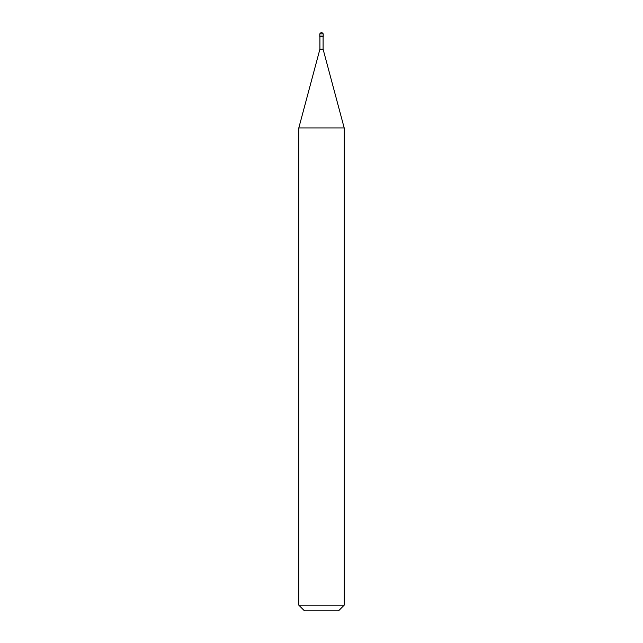 <?xml version="1.0" encoding="UTF-8"?>
<svg xmlns="http://www.w3.org/2000/svg" width="643" height="643" viewBox="0 0 643 643"><rect width="100%" height="100%" fill="white"/><g stroke="black" fill="none" stroke-linecap="round" stroke-linejoin="round"><path stroke-width="0.96" d="M319.796 36.121L323.204 36.121L323.204 33.854L321.5 32.15L319.796 33.854L319.796 36.121L319.796 33.854L321.5 32.15L323.204 33.854L319.796 33.854L323.204 33.854L323.204 36.121L319.796 36.121L319.796 36.691L319.796 36.121L323.204 36.121L319.796 36.121M304.477 610.85L338.523 610.85L344.198 605.176L344.198 127.941L323.091 49.173L323.091 36.691L323.091 49.173L319.909 49.173L298.802 127.941L298.802 605.176L304.477 610.85L298.802 605.176L298.802 127.941L319.909 49.173L319.909 36.691L319.909 49.173L323.091 49.173L344.198 127.941L298.802 127.941L344.198 127.941L344.198 605.176L298.802 605.176L344.198 605.176L338.523 610.85L304.477 610.85M323.204 36.691L323.204 36.121L323.204 36.691L319.796 36.691L323.204 36.691"/></g></svg>
